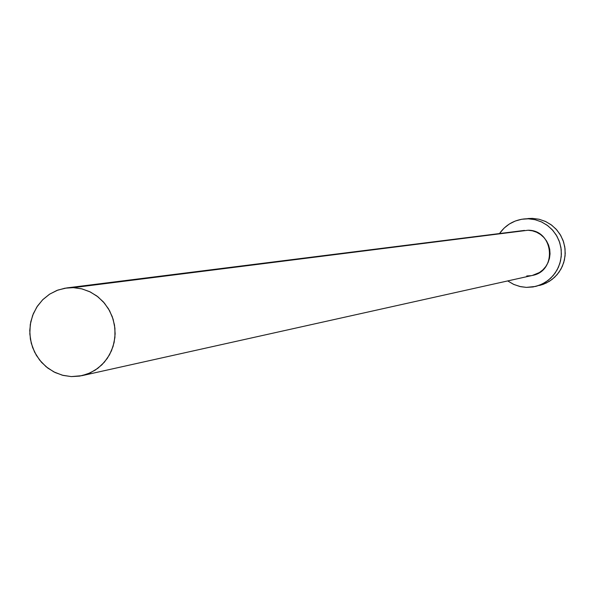 <?xml version="1.0" encoding="UTF-8"?>
<svg xmlns="http://www.w3.org/2000/svg" width="595" height="595" viewBox="0 0 595 595"><rect width="100%" height="100%" fill="white"/><g stroke="black" fill="none" stroke-linecap="round" stroke-linejoin="round"><path stroke-width="0.89" d="M82.125 375.624L532.361 275.44C557.671 271.052 553.722 229.834 528.033 230.243L73.297 287.645L82.043 288.91L90.38 292.011L97.959 296.831L104.452 303.16L109.584 310.724L113.124 319.21L114.924 328.247L114.917 337.447L113.087 346.424L109.525 354.784L104.378 362.169L97.877 368.275L90.291 372.834L81.954 375.661L71.341 376.598L62.341 375.207L53.795 371.868L46.098 366.736L39.597 360.042L34.577 352.099L31.267 343.248L29.817 333.899L30.278 324.468L32.651 315.38L36.816 307.05L42.595 299.843L49.727 294.094L57.886 290.062L66.714 287.935L73.297 287.645L528.033 230.243L532.436 230.815L536.645 232.251L540.505 234.489L543.86 237.45L546.582 241.005L548.56 245.036L549.728 249.372L550.04 253.849L549.475 258.304L548.062 262.559L545.853 266.441L542.938 269.81L539.42 272.54L532.28 275.463M535.805 286.388L546.18 283.086L552.048 279.464L557.061 274.712L561.011 269.014L563.725 262.618L565.094 255.791L565.049 248.822L563.606 242.001L560.817 235.62L556.801 229.938L551.729 225.2L545.808 221.608L539.301 219.302L532.473 218.38L528.353 218.804L535.24 219.726L541.807 222.054L547.772 225.684L552.889 230.458L556.935 236.193L559.746 242.626L561.211 249.513L561.249 256.542L559.873 263.421L557.136 269.877L553.157 275.619L548.099 280.416L542.179 284.068L535.649 286.426L526.411 287.385L520.737 286.701L513.924 284.507L507.714 280.929L513.522 284.321L519.822 286.493L526.411 287.385L533.053 286.961L539.479 285.228L545.444 282.268L550.725 278.177L555.105 273.12L558.422 267.289L560.542 260.908L561.39 254.221L560.929 247.498L559.174 240.982L556.199 234.943L552.108 229.603L547.073 225.17L541.279 221.809L534.965 219.667L528.353 218.804L532.473 218.38L524.083 218.945M499.488 233.552C505.519 225.096 513.663 220.232 523.935 218.96L528.353 218.804L521.711 219.258L515.3 221.02L509.357 224.003L504.106 228.108L499.488 233.552M524.47 230.414L66.863 287.913M531.164 275.678L526.739 275.961M539.561 285.459L543.503 284.239L549.416 281.301L554.652 277.24L558.995 272.227L562.29 266.448L564.395 260.119L565.235 253.492L564.774 246.828L563.041 240.373L560.081 234.378L556.035 229.082L551.037 224.687L545.295 221.362L539.025 219.235L532.473 218.38L527.951 218.551M73.297 287.645L64.952 288.196L56.897 290.434L49.445 294.272L42.877 299.56L37.448 306.098L33.357 313.617L30.762 321.85L29.757 330.47L30.39 339.157L32.628 347.569L36.384 355.394L41.524 362.333L47.845 368.119L55.112 372.529L63.048 375.393L71.341 376.598L79.685 376.1L87.763 373.905L95.252 370.105L101.864 364.839L107.345 358.316L111.481 350.767L114.114 342.504L115.14 333.832L114.508 325.101L112.254 316.629L108.461 308.768L103.277 301.806L96.903 296.02L89.592 291.632L81.619 288.798L73.297 287.645"/></g></svg>
